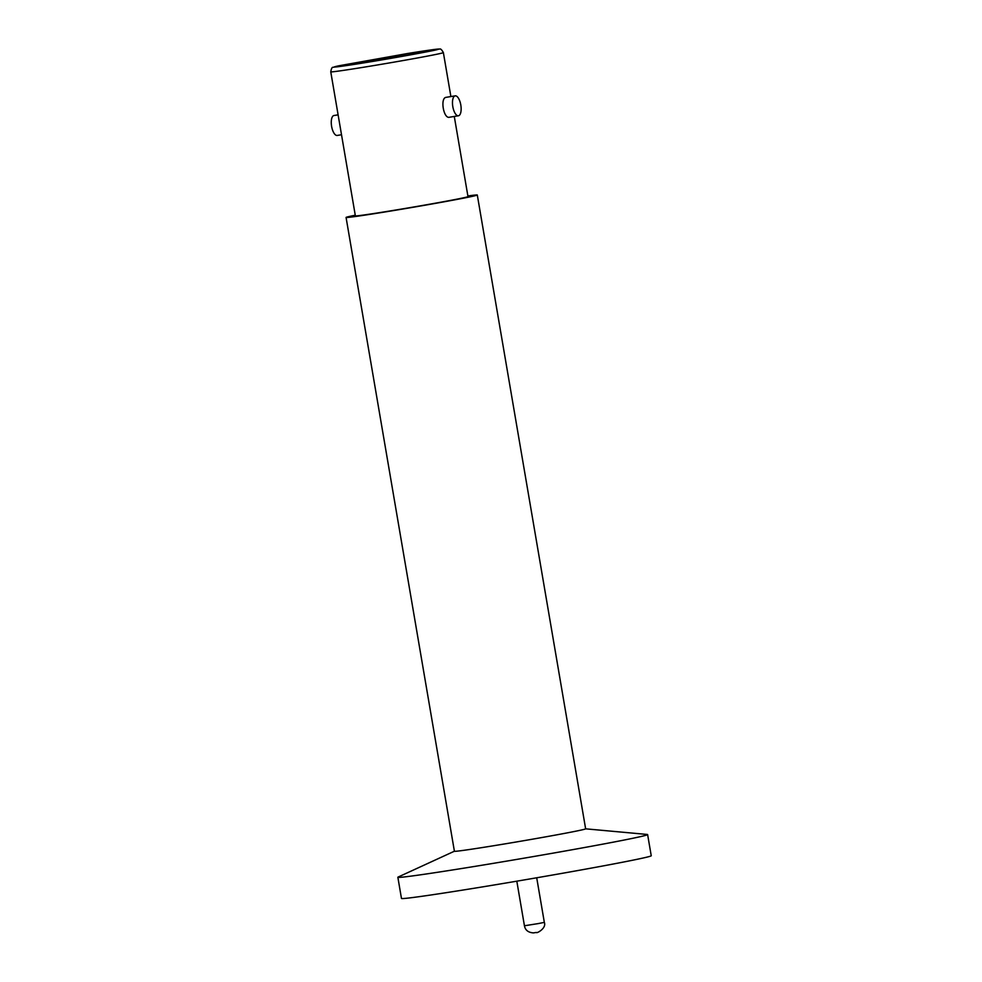 <?xml version="1.0" encoding="UTF-8"?>
<svg xmlns="http://www.w3.org/2000/svg" width="982" height="982" viewBox="0 0 982 982"><rect width="100%" height="100%" fill="white"/><g stroke="black" fill="none" stroke-linecap="round" stroke-linejoin="round"><path stroke-width="1.47" d="M365.635 62.566C341.184 66.58 326.601 68.335 338.937 65.782L407.088 53.605C431.54 49.591 446.123 47.836 433.786 50.401L365.635 62.566M467.874 195.958A66.567 1.277 170.3 0 1 477.301 195.013A66.567 1.277 170.3 0 1 385.398 211.903A66.567 1.277 170.3 0 1 346.069 217.439A66.567 1.277 170.3 0 1 355.263 215.205M346.069 217.439L454.408 851.259A66.567 1.277 -9.7 0 0 493.737 845.723A66.567 1.277 -9.7 0 0 585.64 828.833L647.273 834.454A126.69 2.43 -9.7 0 1 647.617 834.577L651.238 855.739A126.69 2.43 -9.7 0 1 476.331 887.9A126.69 2.43 -9.7 0 1 401.466 898.432L397.857 877.27A126.69 2.43 -9.7 0 0 472.71 866.738A126.69 2.43 -9.7 0 0 647.617 834.577M455.194 95.855L446.086 97.341C439.961 97.991 443.582 119.092 449.486 117.226L458.422 115.778A10.09 4.075 -99.2 0 1 452.8 106.572A10.09 4.075 -99.2 0 1 455.108 95.868A10.09 4.075 -99.2 0 1 455.194 95.855A10.09 4.075 -99.2 0 1 460.816 105.062A10.09 4.075 -99.2 0 1 458.508 115.766A10.09 4.075 -99.2 0 1 458.422 115.778M454.285 116.453L467.984 196.609A57.116 1.092 170.3 0 1 389.13 211.105A57.116 1.092 170.3 0 1 355.374 215.856L330.762 71.846A57.116 1.092 170.3 0 0 364.518 67.095A57.116 1.092 170.3 0 0 443.373 52.598L450.885 96.555M334.064 115.508A10.09 4.075 80.8 0 0 333.978 115.52A10.09 4.075 80.8 0 0 333.892 115.532A10.09 4.075 80.8 0 0 331.585 126.236A10.09 4.075 80.8 0 0 337.207 135.442A10.09 4.075 80.8 0 0 337.292 135.43M454.396 851.222L398.14 877.049A126.69 2.43 -9.7 0 0 397.857 877.27M365.464 62.602C350.635 65.058 323.741 69.084 338.557 65.843L407.26 53.568C422.088 51.125 448.983 47.099 434.167 50.34L365.464 62.602M538.185 923.596L544.335 922.368C546.741 928.444 536.27 933.759 536.467 932.458L533.373 932.9C528.206 932.507 525.223 930.126 524.437 925.768L538.185 923.596M535.264 932.605L536.393 932.458M443.373 52.598C441.728 49.665 440.501 48.499 439.666 49.1C438.291 48.977 438.193 48.646 407.297 53.568L333.094 67.316C332.112 67.034 331.327 68.544 330.762 71.846M335.856 66.948L365.672 62.566C397.55 57.484 438.991 49.677 437.125 49.591M477.301 195.013L585.64 828.833M341.515 134.743L337.207 135.442M536.712 877.773L544.335 922.368M516.814 881.173L524.437 925.768M338.115 114.845L333.978 115.52"/></g></svg>
